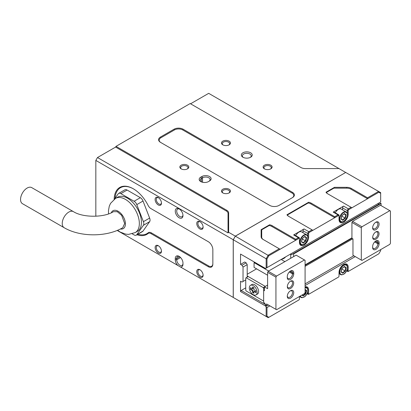 <?xml version="1.0" encoding="UTF-8"?>
<svg xmlns="http://www.w3.org/2000/svg" width="411" height="411" viewBox="0 0 411 411"><rect width="100%" height="100%" fill="white"/><g stroke="black" fill="none" stroke-linecap="round" stroke-linejoin="round"><path stroke-width="0.62" d="M200.768 181.58A5.446 3.144 -0 0 0 208.475 181.58L209.512 180.979A5.446 3.144 -0 0 0 209.512 176.53A5.446 3.144 -0 0 0 201.811 176.53L200.768 177.131A5.446 3.144 -0 0 0 200.768 181.58L200.768 181.58M250.638 152.789A5.446 3.144 0 0 0 242.932 152.789A5.446 3.144 0 0 0 242.932 157.233L242.932 157.233A5.446 3.144 0 0 0 250.638 157.233A5.446 3.144 0 0 0 250.638 152.789M250.232 157.444A4.418 2.548 0 0 0 251.198 155.851A4.418 2.548 0 0 0 249.909 154.048A4.418 2.548 0 0 0 245.095 153.498A4.418 2.548 0 0 0 242.367 155.851A4.418 2.548 0 0 0 243.333 157.444M270.464 169.029A3.678 2.127 0 0 0 271.286 167.693A3.678 2.127 0 0 0 270.207 166.193A3.678 2.127 0 0 0 265.003 166.193A3.678 2.127 0 0 0 263.924 167.693A3.678 2.127 0 0 0 264.746 169.029M270.782 168.864L270.782 168.864A4.49 2.594 0 0 0 270.782 165.201A4.49 2.594 0 0 0 264.427 165.201A4.49 2.594 0 0 0 264.427 168.864A4.49 2.594 0 0 0 270.782 168.864M229.138 189.24A4.49 2.594 0 0 0 222.788 189.24A4.49 2.594 0 0 0 222.788 192.908L222.788 192.908A4.49 2.594 0 0 0 229.138 192.908A4.49 2.594 0 0 0 229.138 189.24M228.824 193.072A3.678 2.127 0 0 0 229.641 191.737A3.678 2.127 0 0 0 228.567 190.231A3.678 2.127 0 0 0 224.555 189.774A3.678 2.127 0 0 0 222.284 191.737A3.678 2.127 0 0 0 223.101 193.072M187.18 169.029A3.678 2.127 0 0 0 188.002 167.693A3.678 2.127 0 0 0 186.923 166.193A3.678 2.127 0 0 0 181.719 166.193A3.678 2.127 0 0 0 180.64 167.693A3.678 2.127 0 0 0 181.462 169.029M187.493 168.864L187.493 168.864A4.49 2.594 0 0 0 187.493 165.201A4.49 2.594 0 0 0 181.143 165.201A4.49 2.594 0 0 0 181.143 168.864A4.49 2.594 0 0 0 187.493 168.864M228.824 144.991A3.678 2.127 0 0 0 229.641 143.65A3.678 2.127 0 0 0 228.567 142.149A3.678 2.127 0 0 0 223.358 142.149A3.678 2.127 0 0 0 222.284 143.65A3.678 2.127 0 0 0 223.101 144.991M229.138 144.821L229.138 144.821A4.49 2.594 0 0 0 229.138 141.158A4.49 2.594 0 0 0 222.788 141.158A4.49 2.594 0 0 0 222.788 144.821A4.49 2.594 0 0 0 229.138 144.821M179.114 208.865A5.446 3.144 -120 0 0 175.261 211.09A5.446 3.144 -120 0 0 179.114 217.763A5.446 3.144 -120 0 0 182.967 215.539A5.446 3.144 -120 0 0 179.114 208.865L179.114 208.865M179.499 209.107A4.418 2.548 -120 0 0 177.634 209.065A4.418 2.548 -120 0 0 176.956 212.605A4.418 2.548 -120 0 0 179.843 216.499A4.418 2.548 -120 0 0 182.052 216.715A4.418 2.548 -120 0 0 182.946 215.081M151.387 208.845A5.888 3.401 -120 0 0 151.392 208.85L150.976 208.608A5.302 3.062 60 0 1 148.083 205.366A27.09 15.639 -120 0 0 133.308 188.793L133.308 188.793A27.09 15.639 -120 0 0 114.16 199.299M133.518 188.911A26.499 15.299 -120 0 0 115.034 198.318M136.991 234.743A27.09 15.639 -120 0 0 148.083 233.515A5.302 3.062 60 0 1 150.976 233.612L208.264 266.688A6.478 3.74 -120 0 0 212.847 264.042L212.847 249.616A6.478 3.74 -120 0 0 208.264 241.683L150.976 208.608L208.264 241.683M137.947 234.188A26.499 15.299 -120 0 0 148.181 232.785L148.083 233.515M199.936 221.668A4.49 2.594 -120 0 0 196.761 223.502A4.49 2.594 -120 0 0 199.936 228.999A4.49 2.594 -120 0 0 203.111 227.17A4.49 2.594 -120 0 0 199.936 221.668L199.936 221.668M200.234 221.858A3.678 2.127 -120 0 0 198.667 221.817A3.678 2.127 -120 0 0 198.102 224.766A3.678 2.127 -120 0 0 200.506 228.007A3.678 2.127 -120 0 0 202.351 228.192A3.678 2.127 -120 0 0 203.096 226.81M158.292 197.624A4.49 2.594 -120 0 0 155.117 199.458A4.49 2.594 -120 0 0 158.292 204.961A4.49 2.594 -120 0 0 161.466 203.126A4.49 2.594 -120 0 0 158.292 197.624L158.292 197.624M158.595 197.814A3.678 2.127 -120 0 0 157.028 197.773A3.678 2.127 -120 0 0 156.463 200.722A3.678 2.127 -120 0 0 158.867 203.969A3.678 2.127 -120 0 0 160.706 204.149A3.678 2.127 -120 0 0 161.456 202.772M158.292 245.711A4.49 2.594 -120 0 0 155.117 247.545A4.49 2.594 -120 0 0 158.292 253.042A4.49 2.594 -120 0 0 161.466 251.208A4.49 2.594 -120 0 0 158.292 245.711L158.292 245.711M158.595 245.901A3.678 2.127 -120 0 0 157.028 245.86A3.678 2.127 -120 0 0 156.463 248.809A3.678 2.127 -120 0 0 158.867 252.051A3.678 2.127 -120 0 0 160.706 252.236A3.678 2.127 -120 0 0 161.456 250.854M199.936 269.755A4.49 2.594 -120 0 0 196.761 271.584A4.49 2.594 -120 0 0 199.936 277.086A4.49 2.594 -120 0 0 203.111 275.252A4.49 2.594 -120 0 0 199.936 269.755L199.936 269.755M200.234 269.945A3.678 2.127 -120 0 0 198.667 269.899A3.678 2.127 -120 0 0 198.102 272.853A3.678 2.127 -120 0 0 200.506 276.094A3.678 2.127 -120 0 0 202.351 276.274A3.678 2.127 -120 0 0 203.096 274.897M180.362 266.929A5.446 3.144 -120 0 0 182.967 264.222L182.967 263.019A5.446 3.144 -120 0 0 179.114 256.351A5.446 3.144 -120 0 0 175.261 258.576L175.261 259.778A5.446 3.144 -120 0 0 177.865 265.485L233.268 297.441M175.261 259.778L176.72 259.778A4.418 2.548 -120 0 0 179.843 265.182A4.418 2.548 -120 0 0 182.052 265.403A4.418 2.548 -120 0 0 182.967 263.379M335.309 212.836A5.595 3.231 -60 0 1 338.397 209.348A5.595 3.231 -60 0 1 341.197 209.071L346.19 211.953A5.595 3.231 -60 0 0 343.396 212.23A5.595 3.231 -60 0 0 339.738 217.162A5.595 3.231 -60 0 0 340.596 221.642L339.471 220.995M303.832 244.206A5.595 3.231 -60 0 1 301.037 244.483A5.595 3.231 -60 0 1 300.179 240.003A5.595 3.231 -60 0 1 303.832 235.071A5.595 3.231 -60 0 1 306.632 234.794L301.633 231.907A5.595 3.231 120 0 0 298.838 232.184A5.595 3.231 120 0 0 295.75 235.678M132.229 233.849L134.089 234.922A4.418 2.548 -120 0 0 136.298 235.143A4.418 2.548 -120 0 0 136.796 234.681L143.408 225.274A4.418 2.548 -120 0 0 143.408 221.668L136.796 204.627L143.018 201.036L149.63 218.071A4.387 2.533 -120 0 1 150.051 220.096L150.051 220.116A4.418 2.548 -120 0 0 149.63 218.071L143.018 201.036A4.418 2.548 -120 0 0 140.315 197.67L127.091 190.036A4.418 2.548 -120 0 0 124.882 189.815L118.656 193.411A4.418 2.548 -120 0 0 118.163 193.869L114.541 199.027M136.298 235.143L142.525 231.547A4.418 2.548 -120 0 0 143.018 231.085L149.63 221.678A4.418 2.548 -120 0 0 150.051 220.116M346.586 270.834L347.655 271.45A1.474 0.848 -60 0 0 348.389 271.378L348.805 271.137A0.884 0.509 -60 0 1 348.184 270.777L348.184 267.171A6.478 3.74 120 0 0 343.601 264.525L343.601 264.525A6.478 3.74 120 0 0 339.024 272.457L339.024 276.064A0.884 0.509 -60 0 1 338.397 277.148L309.247 293.973A0.884 0.509 -60 0 1 308.625 293.613L308.625 290.007A6.478 3.74 120 0 0 305.085 286.899M135.26 232.564A19.728 11.39 60 0 0 138.286 216.756A19.728 11.39 60 0 0 125.396 199.371A19.728 11.39 60 0 0 115.532 198.39L117.613 197.188A19.728 11.39 60 0 1 127.477 198.169A19.728 11.39 60 0 1 140.367 215.554A19.728 11.39 60 0 1 137.341 231.362L135.26 232.564L128.607 234.383L125.715 234.142L120.243 232.097L117.587 230.263M111.294 212.77A10.306 5.949 60 0 1 112.958 210.761L112.984 210.745A10.306 5.949 60 0 1 112.984 210.745A10.306 5.949 60 0 1 118.137 211.254A10.306 5.949 60 0 1 124.867 220.337A10.306 5.949 60 0 1 123.29 228.593A10.306 5.949 60 0 1 123.274 228.603M112.958 210.761A10.306 5.949 60 0 1 118.111 211.269A10.306 5.949 60 0 1 124.841 220.353A10.306 5.949 60 0 1 123.264 228.608A10.306 5.949 60 0 1 120.372 228.989M124.667 223.471L121.651 215.354L117.32 211.711L113.472 211.65C104.029 217.753 82.847 217.738 73.42 211.634L73.42 211.634A9.273 5.348 -60.1 0 0 66.279 214.126A9.273 5.348 -60.1 0 0 62.236 223.461A9.273 5.348 -60.1 0 0 64.157 227.704L64.157 227.704C80.196 237.188 106.69 237.193 122.745 227.72L124.667 223.471M73.42 211.634L31.729 187.616A9.273 5.348 119.9 0 0 24.593 190.108A9.273 5.348 119.9 0 0 20.55 199.443A9.273 5.348 119.9 0 0 22.471 203.692L64.157 227.704M344.079 266.821L345.754 267.787L344.983 270.859L342.625 272.765L342.753 273.197L341.007 271.907L341.808 268.522M305.085 289.986L306.19 290.628L305.419 293.701L303.066 295.607L303.195 296.033L301.905 295.088M341.798 269.025L345.348 271.101L342.753 273.197L341.135 271.671L342.64 272.781M304.659 293.264L305.789 293.937L303.195 296.033L302.162 294.944L303.082 295.617M304.52 236.767L306.19 237.733L305.419 240.81L303.066 242.711L303.195 243.142L301.448 241.858L302.244 238.472M344.079 213.925L345.754 214.891L344.983 217.969L342.625 219.875L342.753 220.301L341.007 219.017L341.808 215.631M341.854 268.527L344.449 266.431L344.166 266.616L344.449 266.431L346.196 267.715L345.754 267.787L344.248 266.682M305.085 289.416L306.637 290.556L306.19 290.628L305.085 289.812M302.239 238.971L305.789 241.046L303.195 243.142L301.576 241.617L303.082 242.726M341.798 216.129L345.348 218.205L342.753 220.301L341.135 218.775L342.64 219.885M302.296 238.472L304.89 236.376L304.602 236.566L304.89 236.376L306.637 237.661L306.19 237.733L304.69 236.628M347.352 268.527L347.352 270.777L346.771 270.438M343.391 264.653A5.888 3.401 -60 0 1 346.129 264.473A5.888 3.401 -60 0 1 347.285 266.354M307.788 291.368L307.788 293.613L307.207 293.279M305.085 287.068A5.888 3.401 -60 0 1 306.57 287.315A5.888 3.401 -60 0 1 307.726 289.195M299.46 296.501L299.46 298.905A0.884 0.509 -60 0 1 298.838 299.984L268.82 317.318L266.98 316.254L266.148 316.455L266.148 307.079L265.521 305.995L265.521 304.792M266.98 316.254L266.98 307.556L266.148 307.079M266.98 307.556L269.893 305.876M305.085 285.558L355.263 256.587M341.854 215.636L344.449 213.535L344.166 213.725L344.449 213.535L346.196 214.825L345.754 214.891L344.248 213.787M136.796 204.627A4.418 2.548 -120 0 0 134.089 201.262L120.865 193.627A4.418 2.548 -120 0 0 118.656 193.411M347.655 271.45A1.474 0.848 -60 0 1 347.352 270.777L348.184 270.777M380.663 249.616L380.663 250.623L378.824 253.803L348.805 271.137M308.831 294.214L309.247 293.973L308.831 294.214A1.474 0.848 -60 0 1 308.096 294.286A1.474 0.848 -60 0 1 307.788 293.613L308.625 293.613M338.397 277.148L337.981 277.384A1.474 0.848 -60 0 0 337.986 277.384M268.82 317.318L268.229 317.657L233.268 297.472L233.268 239.772L266.148 258.75L266.98 258.951L268.82 255.77L235.354 236.166L233.268 239.772L235.339 236.171L345.708 172.456L378.582 191.434L367.547 197.804L351.307 188.428A6.478 3.74 0 0 0 346.725 187.334L334.467 187.334L333.876 188.156L346.725 188.156L346.725 187.334M245.742 279.912L243.035 281.473L243.035 267.047L241.997 265.244L240.538 264.401L240.538 254.065L265.521 268.491L266.98 267.648L266.98 258.951M245.742 287.844L241.165 290.49L240.538 291.569L240.538 281.232L241.997 282.074L243.035 281.473M243.035 267.047L247.201 264.643L246.158 262.84L241.997 265.244M247.201 264.643L247.201 277.148M240.538 264.401L244.699 261.997L246.158 262.84M265.316 304.433L241.165 290.49M254.697 262.239L254.07 262.598L268.645 271.013M254.07 262.598L254.07 267.407L267.607 275.221M241.165 254.424L240.538 254.065M265.521 305.995L240.538 291.569M266.148 268.131L266.148 258.75L268.229 255.149L279.264 248.773L280.097 249.256L295.715 240.24L295.715 239.279L272.185 225.696A6.478 3.74 -0 0 0 269.601 224.781L269.128 225.536L261.715 229.816L261.129 229.677L261.129 236.757A6.478 3.74 0 0 0 263.025 239.397L279.264 248.773M302.999 232.698L302.999 230.746L307.788 233.51A1.474 0.848 -60 0 1 308.831 231.706L304.042 228.942L293.634 234.953L298.422 237.717L298.838 238.437A0.884 0.509 -60 0 1 299.46 238.796L299.46 238.318A1.474 0.848 -60 0 0 299.157 237.645A1.474 0.848 -60 0 0 298.422 237.717L295.715 239.279M299.46 238.796L299.46 242.403A6.478 3.74 120 0 0 304.042 245.048A6.478 3.74 120 0 0 308.625 237.116L308.625 233.51A0.884 0.509 -60 0 1 309.247 232.426L338.397 215.595A0.884 0.509 -60 0 1 339.024 215.96L339.024 215.477A1.474 0.848 -60 0 0 338.715 214.804A1.474 0.848 -60 0 0 337.981 214.876L338.397 215.595M302.886 244.679A5.888 3.401 -60 0 1 300.682 244.617A5.888 3.401 -60 0 1 299.46 241.925M308.625 233.51L307.788 233.51L307.788 236.572M309.247 232.426L308.831 231.706L312.057 229.841L312.889 230.324M334.754 216.741L311.225 203.157L310.808 203.877L334.754 217.702L334.754 216.741L337.981 214.876L333.193 212.112A1.474 0.848 -60 0 1 333.927 212.04L338.715 214.804M339.024 215.96L339.024 219.566A6.478 3.74 120 0 0 343.601 222.207A6.478 3.74 120 0 0 348.184 214.275L348.184 210.668A0.884 0.509 -60 0 1 348.805 209.584L367.547 198.77L367.547 197.804M380.663 193.319L378.824 192.256L378.582 191.434L380.663 192.636L380.663 202.012L266.98 267.648M342.563 209.857L342.563 207.904L347.352 210.668L347.352 213.73M342.45 221.837A5.888 3.401 -60 0 1 340.241 221.781A5.888 3.401 -60 0 1 339.024 219.084M180.588 257.543L176.72 259.778L176.72 258.576A4.418 2.548 -120 0 1 177.634 256.551A4.418 2.548 -120 0 1 179.499 256.592M150.976 233.612L151.392 232.888A5.888 3.401 -120 0 0 148.181 232.785M143.018 201.036L143.023 201.025A4.387 2.533 -120 0 0 140.336 197.681L134.089 201.262M310.808 203.877A5.888 3.401 0 0 0 308.168 202.998L287.423 214.974A5.888 3.401 -0 0 0 288.938 216.494M261.129 236.757L261.715 237.234A5.888 3.401 0 0 0 263.436 239.634M272.185 225.696L271.769 226.415L295.715 240.24L298.838 238.437M271.769 226.415A5.888 3.401 -0 0 0 269.128 225.536M261.715 237.234L261.715 229.816M378.824 192.256L367.547 198.77L350.891 189.152A5.888 3.401 0 0 0 346.725 188.156M280.097 249.256L268.82 255.77M333.876 188.156L326.462 192.435A5.888 3.401 0 0 0 327.978 193.956M348.184 210.668L347.352 210.668A1.474 0.848 -60 0 1 348.389 208.865L343.601 206.101L333.193 212.112M151.392 232.888L208.68 265.968A5.888 3.401 -120 0 0 212.847 263.564L212.847 249.616M235.339 236.171L233.227 239.747L233.227 297.451L235.313 298.653M311.225 203.157A6.478 3.74 0 0 0 308.64 202.243L308.168 202.998M308.64 202.243L286.95 214.768L287.423 214.974M286.95 214.768A6.478 3.74 -0 0 0 288.532 216.258L312.057 229.841M304.042 228.942A1.474 0.848 120 0 0 302.999 230.746M299.157 237.645L294.368 234.876A1.474 0.848 120 0 0 293.634 234.953M269.601 224.781L261.129 229.677M334.467 187.334L325.99 192.23L326.462 192.435M325.99 192.23A6.478 3.74 0 0 0 327.572 193.72L351.929 207.781M351.097 207.303L348.389 208.865L348.805 209.584M342.563 207.904A1.474 0.848 -60 0 1 343.601 206.101M97.494 157.536L228.043 232.909L228.043 213.401A5.888 3.401 0 0 0 226.322 210.997L115.609 147.076L97.494 157.536L95.83 160.418L233.268 239.757M177.865 265.485L117.166 230.437M201.169 181.79A4.418 2.548 -0 0 1 200.203 180.198A4.418 2.548 -0 0 1 201.498 178.395L202.541 177.793A4.418 2.548 -0 0 1 207.35 177.239A4.418 2.548 -0 0 1 210.078 179.597A4.418 2.548 -0 0 1 208.793 181.395M95.83 160.418L95.83 216.237M345.708 172.456L235.313 236.14L228.634 232.287L228.634 212.919A6.478 3.74 0 0 0 226.738 210.273L116.025 146.357L190.149 103.562L300.857 167.477A6.478 3.74 -0 0 0 305.44 168.577L338.988 168.577L208.68 93.343L190.565 103.803M338.988 168.577L345.677 172.471M292.077 197.861A5.888 3.401 -0 0 0 292.072 193.057L182.756 129.948A5.888 3.401 -0 0 0 174.428 129.948L160.896 137.762A5.888 3.401 0 0 0 160.891 142.566M228.634 232.287L228.043 232.909M116.025 146.357L115.609 147.076M183.172 129.229A6.478 3.74 -0 0 0 174.012 129.229L160.48 137.038A6.478 3.74 0 0 0 160.48 142.329L269.791 205.438A6.478 3.74 0 0 0 278.951 205.438L292.488 197.624A6.478 3.74 -0 0 0 292.488 192.338L183.172 129.229L182.756 129.948M283.893 257.887A5.523 3.185 60 0 1 283.045 258.858A5.523 3.185 60 0 1 281.782 259.105M283.045 258.858L284.525 258.005A5.523 3.185 -120 0 0 285.368 257.029M375.875 222.207L375.875 222.207A4.562 2.636 -60 0 1 379.101 224.072A4.562 2.636 -60 0 1 375.875 229.662A4.562 2.636 -60 0 1 372.649 227.797A4.562 2.636 -60 0 1 375.875 222.207L375.875 222.207M372.664 227.411A3.678 2.127 120 0 0 373.409 228.763A3.678 2.127 120 0 0 375.248 228.583A3.678 2.127 120 0 0 377.658 225.336A3.678 2.127 120 0 0 377.093 222.387A3.678 2.127 120 0 0 375.546 222.418M372.649 246.554A4.562 2.636 -60 0 1 375.875 240.964L375.875 240.964A4.562 2.636 -60 0 1 379.101 242.824L379.101 243.785A4.562 2.636 -60 0 1 375.875 249.379A4.562 2.636 -60 0 1 372.649 247.514L372.649 246.554M375.875 231.886L375.875 231.886A4.49 2.594 -60 0 1 379.05 233.72A4.49 2.594 -60 0 1 375.875 239.217A4.49 2.594 -60 0 1 372.7 237.383A4.49 2.594 -60 0 1 375.875 231.886L375.875 231.886M372.715 237.029A3.678 2.127 120 0 0 373.46 238.411A3.678 2.127 120 0 0 375.305 238.226A3.678 2.127 120 0 0 377.709 234.984A3.678 2.127 120 0 0 377.144 232.035A3.678 2.127 120 0 0 375.577 232.076M379.101 242.824L377.853 242.824L377.853 243.785L379.101 243.785M389.823 244.329L390.45 243.245L390.45 211.028L389.823 210.668L361.927 226.774L361.3 227.858L361.3 260.076L361.927 260.435L389.823 244.329M372.649 246.79A3.678 2.127 120 0 0 373.409 248.475A3.678 2.127 120 0 0 376.245 247.489A3.678 2.127 120 0 0 377.853 243.785L374.657 241.94M375.3 241.355L377.853 242.824A3.678 2.127 120 0 0 377.093 241.139A3.678 2.127 120 0 0 375.546 241.17M378.999 204.18L377.75 203.697M381.079 205.618L381.079 203.455L380.663 203.214L293.213 253.705L293.634 253.947L293.634 256.587M361.3 260.076L352.972 255.267L352.972 238.919L351.513 238.077L351.929 237.835L351.929 222.449L361.3 227.858M361.927 226.774L352.556 221.37L380.458 205.259L389.823 210.668M351.929 222.449L352.556 221.37M290.716 253.947L290.716 258.272M290.716 254.183L291.548 254.666L293.213 253.705M305.085 264.884L351.929 237.835M284.885 261.637L281.139 259.475M381.079 203.455L293.634 253.947M253.217 285.63A5.523 3.185 60 0 1 256.824 290.495A5.523 3.185 60 0 1 255.976 294.923A5.523 3.185 60 0 1 253.217 294.646A5.523 3.185 60 0 1 249.611 289.781A5.523 3.185 60 0 1 250.458 285.357A5.523 3.185 60 0 1 253.217 285.63M250.458 285.357L251.933 284.504A5.523 3.185 60 0 1 254.697 284.777A5.523 3.185 60 0 1 258.303 289.642A5.523 3.185 60 0 1 257.456 294.071L255.976 294.923M290.51 298.18A4.562 2.636 -60 0 1 287.279 296.321A4.562 2.636 -60 0 1 290.51 290.731L290.51 290.731A4.562 2.636 -60 0 1 293.737 292.591A4.562 2.636 -60 0 1 290.51 298.18M287.299 295.93A3.678 2.127 120 0 0 288.044 297.281A3.678 2.127 120 0 0 289.883 297.102A3.678 2.127 120 0 0 292.288 293.855A3.678 2.127 120 0 0 291.723 290.906A3.678 2.127 120 0 0 290.181 290.937M293.737 273.839A4.562 2.636 -60 0 1 290.51 279.429A4.562 2.636 -60 0 1 287.279 277.564L287.279 276.603A4.562 2.636 -60 0 1 290.51 271.013A4.562 2.636 -60 0 1 293.737 272.878L293.737 273.839L292.488 273.839L292.488 272.878A3.678 2.127 120 0 0 291.723 271.193A3.678 2.127 120 0 0 290.181 271.224M287.279 276.844A3.678 2.127 120 0 0 288.044 278.53A3.678 2.127 120 0 0 289.883 278.35A3.678 2.127 120 0 0 292.488 273.839L289.287 271.995M290.51 288.507A4.49 2.594 -60 0 1 287.335 286.673A4.49 2.594 -60 0 1 290.51 281.17L290.51 281.17A4.49 2.594 -60 0 1 293.685 283.004A4.49 2.594 -60 0 1 290.51 288.507M287.346 286.318A3.678 2.127 120 0 0 288.096 287.695A3.678 2.127 120 0 0 289.935 287.515A3.678 2.127 120 0 0 292.339 284.268A3.678 2.127 120 0 0 291.774 281.319A3.678 2.127 120 0 0 290.207 281.36M250.895 287.906L250.895 289.21L252.965 290.407L252.965 292.242L253.885 292.771M252.965 287.268L252.965 288.62L252.549 288.861L252.549 287.027L253.885 287.798L253.885 289.632L255.955 290.829L255.955 292.617L253.885 291.42L254.301 291.178L255.955 292.134M275.935 277.142L267.607 272.339L268.229 271.255L276.557 276.064L275.935 277.142L275.935 309.36L276.557 309.724L304.459 293.613L305.085 292.534L305.085 260.317L304.459 259.958L276.557 276.064M267.186 304.315L266.564 303.95L266.564 306.118L264.484 302.989L263.651 302.511L263.651 290.248L264.484 290.731L264.484 286.883L267.607 288.686L267.607 272.339M264.484 287.844L263.651 288.327L263.651 290.248M253.885 291.42L253.885 293.254L252.549 292.483L252.549 290.649L250.479 289.452L250.479 287.664L252.549 288.861M252.965 292.242L252.549 292.483M252.965 290.407L252.549 290.649M250.895 289.21L250.479 289.452M266.564 303.95L275.935 309.36M304.459 259.958L296.131 255.149L268.229 271.255M305.085 265.362L351.929 238.318M267.607 285.08L263.23 287.602L246.158 277.749L248.239 276.546L265.316 286.4M263.672 288.311L263.23 287.602M263.651 300.585L263.626 288.291M246.158 277.749L245.742 277.985L245.742 290.248L246.158 290.967L263.23 300.826L263.626 300.6M352.761 238.796L305.085 266.328M266.564 306.118L268.44 305.034M305.085 283.878L353.804 255.75M247.201 275.945L248.239 276.546M256.572 268.851L247.201 274.26M343.396 221.37A5.595 3.231 -60 0 1 340.596 221.642C340.868 222.11 341.849 222.022 343.539 221.38C347.552 219.433 348.364 212.081 346.19 211.953M343.601 221.246A5.302 3.062 -60 0 1 339.856 219.084A5.302 3.062 -60 0 1 343.601 212.59A5.302 3.062 -60 0 1 347.352 214.758A5.302 3.062 -60 0 1 343.601 221.246M304.042 244.088A5.302 3.062 -60 0 1 300.292 241.925A5.302 3.062 -60 0 1 304.042 235.431A5.302 3.062 -60 0 1 307.788 237.594A5.302 3.062 -60 0 1 304.042 244.088M303.832 297.102A5.595 3.231 -60 0 1 301.037 297.379A5.595 3.231 -60 0 1 300.081 296.141M343.396 274.26A5.595 3.231 -60 0 1 340.596 274.538A5.595 3.231 -60 0 1 339.738 270.053A5.595 3.231 -60 0 1 343.396 265.126A5.595 3.231 -60 0 1 346.19 264.848L345.065 264.196M305.085 287.895A5.302 3.062 -60 0 1 307.752 291.116A5.302 3.062 -60 0 1 304.042 296.978A5.302 3.062 -60 0 1 300.441 295.935M343.601 274.142A5.302 3.062 -60 0 1 339.856 271.974A5.302 3.062 -60 0 1 343.601 265.485A5.302 3.062 -60 0 1 347.352 267.648A5.302 3.062 -60 0 1 343.601 274.142M346.196 267.715L345.348 271.101M306.637 290.556L305.789 293.937M305.085 287.479A5.595 3.231 -60 0 1 306.632 287.69L305.501 287.037M306.637 237.661L305.789 241.046M348.184 267.171L347.423 267.171M308.625 290.007L307.865 290.007M346.196 214.825L345.348 218.205M143.018 231.085L136.796 234.681M143.408 225.274L149.63 221.678M149.63 218.071L143.408 221.668M120.865 193.627L127.091 190.036M308.625 237.116L307.865 237.116M347.423 214.275L348.184 214.275M179.787 256.803L176.72 258.576L175.261 258.576M351.307 188.428L350.891 189.152M208.264 266.688L208.68 265.968M200.768 177.131L201.498 178.395L201.498 181.929M202.541 182.258L202.541 177.793L201.811 176.53M228.634 212.919L228.043 213.401M226.738 210.273L226.322 210.997M174.012 129.229L174.428 129.948M160.48 137.038L160.896 137.762M292.488 192.338L292.072 193.057M293.737 272.878L292.488 272.878L289.935 271.404M306.632 234.794C308.8 234.922 307.988 242.274 303.981 244.221C302.291 244.864 301.309 244.951 301.037 244.483L299.907 243.831M306.632 287.69C308.8 287.813 307.988 295.165 303.981 297.117C302.291 297.759 301.309 297.847 301.037 297.379L299.491 296.485M346.19 264.848C348.364 264.972 347.552 272.323 343.539 274.276C341.849 274.918 340.868 275.005 340.596 274.538L339.024 273.628M341.109 271.763L341.911 268.573L344.351 266.6M115.532 198.39L110.559 203.363L109.29 206.163L108.453 210.684L108.555 213.874M301.551 241.714L302.347 238.519L304.787 236.546M341.109 218.873L341.911 215.683L344.351 213.71M307.027 293.67L308.096 294.286"/></g></svg>
